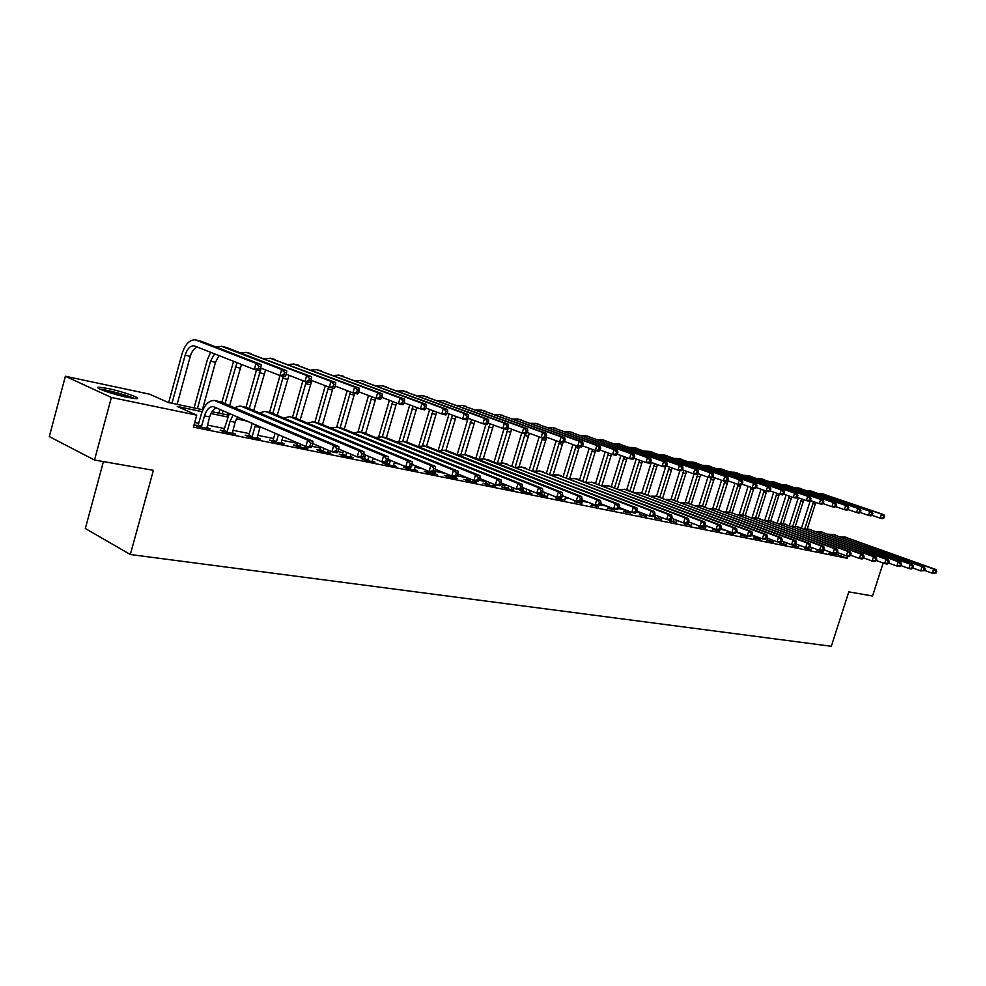 <?xml version="1.0" encoding="UTF-8"?>
<svg xmlns="http://www.w3.org/2000/svg" width="986" height="986" viewBox="0 0 986 986"><rect width="100%" height="100%" fill="white"/><g stroke="black" fill="none" stroke-linecap="round" stroke-linejoin="round"><path stroke-width="1.48" d="M127.613 397.42C112.589 394.388 92.142 387.054 98.982 387.19L108.041 388.509C122.954 391.565 143.019 398.726 136.401 398.677L127.613 397.42M103.431 461.584L85.338 528.496L130.325 554.514L831.321 646.274L848.798 591.859L872.524 596L883.173 563.031M130.325 554.514L153.385 470.322L94.496 460.031L49.3 436.601L65.384 376.258L149.589 394.166L168.298 402.498L202.882 409.769M202.081 411.667L177.209 406.466L196.744 415.143L193.429 427.16L847.294 558.273L835.093 553.738M827.02 550.903L823.643 550.213M813.438 548.142L811.466 547.735M767.724 538.861L766.689 538.652M754.623 536.199L751.665 535.595M741.102 533.451L736.32 532.477M725.684 530.32L720.63 529.297M709.92 527.116L705.976 526.314M693.799 523.849L691.593 523.406M655.407 516.048L654.186 515.801M640.062 512.942L636.599 512.239M624.397 509.762L618.592 508.579M607.413 506.311L600.141 504.832M588.876 502.552L582.307 501.208M569.896 498.694L565.323 497.77M550.447 494.738L547.982 494.245M523.085 489.192L521.643 488.896M504.869 485.494L500.752 484.656M486.234 481.71L479.319 480.305M467.179 477.84L457.307 475.831M445.487 473.428L435.307 471.37M422.809 468.831L414.97 467.228M399.515 464.098L394.129 463.001M375.58 459.242L372.782 458.675M364.894 457.073L363.144 456.715M350.979 454.238L350.289 457.159M342.918 452.611L337.927 451.588M320.388 448.026L311.995 446.325M297.291 443.343L281.91 440.224M273.603 438.536L257.716 435.307M249.285 433.594L232.881 430.266M224.34 428.528L207.38 425.089M198.728 423.327L194.71 422.513M197.829 425.644L194.427 424.966L197.693 426.433L210.129 428.947L206.727 427.443M223.452 430.82L220.149 430.142L223.428 431.621L235.543 434.062L232.215 432.718M248.41 435.849L245.194 435.196L248.497 436.662L260.292 439.041L257.063 437.611M272.728 440.754L269.597 440.126L272.912 441.58L284.399 443.897L281.269 442.517L282.933 436.576M296.429 445.536L293.372 444.92L296.7 446.375L307.903 448.63L304.847 447.299M319.538 450.208L316.555 449.604L319.895 451.046L330.828 453.24L327.833 451.958L328.326 450.232M342.08 454.743L339.172 454.164L342.512 455.594L353.173 457.738L350.264 456.493M364.068 459.18L361.221 458.613L364.586 460.043L374.976 462.126L372.141 460.93M385.514 463.519L382.753 462.952L386.105 464.369L396.261 466.415L393.5 465.256M406.466 467.734L403.755 467.191L407.119 468.609L417.029 470.593L414.342 469.472M426.913 471.863L424.276 471.333L427.641 472.738L437.316 474.685L434.69 473.588M446.88 475.893L444.304 475.375L447.681 476.768L457.134 478.666L454.558 477.618M466.403 479.825L463.876 479.319L467.253 480.712L476.485 482.573L473.983 481.538M485.469 483.682L483.004 483.177L486.381 484.557L495.403 486.381L492.963 485.383M504.105 487.441L501.701 486.948L505.078 488.329L513.903 490.104L511.512 489.13M522.333 491.114L519.967 490.634L523.356 492.002L531.984 493.74L529.642 492.803M540.155 494.713L537.851 494.245L541.228 495.601L547.378 496.389M557.583 498.226L555.328 497.77L558.705 499.126L564.731 499.89M574.641 501.664L581.715 503.328M591.341 505.042L598.329 506.681M607.684 508.332L614.586 509.972M623.682 511.561L630.51 513.188M639.359 514.729L646.113 516.344M654.704 517.823L661.384 519.425M669.753 520.855L676.359 522.457M684.494 523.837L691.026 525.415M698.938 526.746L705.409 528.323M713.1 529.605L719.497 531.171M726.99 532.403L733.325 533.956M740.609 535.151L746.87 536.692M753.97 537.851L760.169 539.379M767.071 540.488L773.221 542.017M779.938 543.089L786.015 544.605M792.559 545.64L798.586 547.144M804.958 548.13L810.911 549.633M817.123 550.595L823.027 552.074M829.066 552.998L834.92 554.477M94.496 460.031L111.381 397.481L65.384 376.258M847.294 558.273L847.972 556.153M196.744 415.143L111.381 397.481M247.252 421.133L236.406 418.853M227.68 417.029L210.93 413.516M211.978 411.692L228.469 415.155M237.453 417.053L238.193 417.201M206.764 428.269L209.624 416.967C211.127 412.037 213.444 408.993 216.563 407.834M201.526 426.47L204.447 415.895C206.468 409.671 209.402 406.552 213.272 406.577L305.87 446.51L307.681 440.15L214.43 400.464C208.625 400.427 204.201 405.086 201.181 414.453L198.26 425.003L201.526 426.47L201.095 427.123M197.385 426.297L198.26 425.003M312.081 446.202L311.145 447.582L305.87 446.51L312.081 446.202L312.808 443.663L310.701 443.232L309.974 445.771M310.701 443.232L307.681 440.15L312.944 441.235L221.184 402.029L215.293 400.649M312.944 441.235L312.808 443.663M260.292 369.195L260.982 366.743L258.899 366.25L258.221 368.702L260.292 369.195L259.515 370.687L254.326 369.454L256.027 363.329L195.265 339.813C189.497 339.652 185.072 344.348 181.991 353.888L168.68 402.571M171.983 403.274L185.158 355.157C187.204 348.81 190.15 345.679 193.983 345.778L254.326 369.454L258.221 368.702M177.123 404.346L190.273 356.377C191.863 351.189 194.267 348.083 197.483 347.072M258.899 366.25L256.027 363.329L261.216 364.573L201.477 341.378L195.992 339.997M261.216 364.573L260.982 366.743M232.265 433.396L235.112 422.255L237.54 416.918M223.033 431.437L223.884 430.179L227.162 431.646L230.071 421.207L233.127 415.007M227.162 431.646L226.731 432.287M229.381 413.393L223.884 430.179M338.025 451.477L338.74 448.963L336.694 448.544L335.98 451.058L338.025 451.477L337.039 452.808L331.912 451.773L333.699 445.499L241.619 406.454L240.042 406.01L234.323 407.637M312.808 443.577L331.912 451.773L335.98 451.058M336.694 448.544L333.699 445.499L338.827 446.559L246.66 407.538L240.904 406.195M338.827 446.559L338.74 448.963M257.099 438.4L260.131 426.704M248.016 436.453L248.842 435.22L252.133 436.687L255.559 424.719M252.133 436.687L251.713 437.316M252.231 423.277L248.842 435.22M363.23 456.592L363.945 454.127L361.961 453.72L361.246 456.185L363.23 456.592L362.207 457.911L357.228 456.9L359.003 450.713L266.565 411.852L264.975 411.409L259.367 412.924M338.716 449.024L357.228 456.9L361.246 456.185M361.961 453.72L359.003 450.713L363.982 451.736L271.47 412.912L265.85 411.593M363.982 451.736L363.945 454.127M281.293 443.269L281.256 442.554M272.346 441.334L273.147 440.138L276.462 441.592L278.422 434.629M276.462 441.592L276.043 442.209M275.106 433.187L273.147 440.138M387.757 461.571L388.459 459.143L386.524 458.736L385.822 461.177L387.757 461.571L386.685 462.853L381.841 461.879L383.603 455.779L290.858 417.115L289.268 416.671L283.758 418.064M363.896 454.312L381.841 461.879L385.822 461.177M386.524 458.736L383.603 455.779L388.435 456.777L295.64 418.15L290.143 416.856M388.435 456.777L388.459 459.143M210.647 352.261L207.319 359.878L194.094 407.921M197.41 408.623L210.499 361.147L214.554 353.801M202.426 409.671L215.478 362.33L219.003 355.552M285.866 375.296L286.544 372.881L284.523 372.388L283.845 374.816L285.866 375.296L285.028 376.751L279.987 375.543L281.676 369.503L221.69 346.345L215.885 346.973M260.637 367.988L279.987 375.543L269.56 412.394M284.523 372.388L281.676 369.503L286.729 370.724L226.681 347.565L221.332 346.222M286.729 370.724L286.544 372.881M283.845 374.816L279.987 375.543M233.608 361.295L221.85 402.313M219.915 409.289L218.855 413.134M222.195 413.837L223.082 410.657M225.018 403.668L236.997 362.626M227.076 414.86L227.692 412.653M229.639 405.64L241.508 364.413M310.738 381.225L311.416 378.846L309.444 378.377L308.778 380.756L310.738 381.225L309.875 382.642L304.957 381.483L306.634 375.518L246.377 352.409L240.646 352.951M286.174 374.187L304.957 381.483L308.778 380.756M309.444 378.377L306.634 375.518L311.551 376.701L246.007 352.285M311.551 376.701L311.416 378.846M256.483 369.96L246.032 407.317M249.224 408.623L261.167 368.197M253.735 410.533L265.567 369.91M334.969 387.005L335.634 384.651L333.712 384.195L333.046 386.549L334.969 387.005L334.044 388.398L329.262 387.251L330.926 381.372L270.435 358.312L264.778 358.793M311.021 380.226L329.262 387.251L333.046 386.549M333.712 384.195L330.926 381.372L335.708 382.531L270.078 358.189M335.708 382.531L335.634 384.651M304.871 448.014L305.155 446.202M296.071 446.091L296.848 444.92L300.175 446.375L300.755 444.292M300.175 446.375L299.756 446.991M297.427 442.85L296.848 444.92M406.158 468.202L406.836 467.154L410.213 468.572L410.472 467.672L405.788 466.723L407.526 460.709L314.534 422.23L312.944 421.798L307.521 423.093M388.373 459.439L405.788 466.723L411.606 466.415L412.308 464.012L410.422 463.63L409.72 466.033M410.422 463.63L407.526 460.709L412.234 461.682L319.193 423.24L313.819 421.983M412.234 461.682L412.308 464.012M410.496 467.672L411.606 466.415M272.826 413.479L283.352 376.344M277.226 415.328L289.009 375.296M358.547 392.625L359.212 390.308L357.351 389.864L356.685 392.181L358.547 392.625L357.598 393.993L352.939 392.884L354.59 387.079L293.89 364.08L288.306 364.475M335.228 386.093L352.939 392.884L356.685 392.181M357.351 389.864L354.59 387.079L359.249 388.201L293.532 363.945M359.249 388.201L359.212 390.308M134.601 398.578C128.205 395.46 107.474 389.803 100.264 389.248M101.829 389.926C107.671 390.136 127.872 395.645 132.925 398.381M125.284 396.914L109.224 392.539M327.87 452.648L327.833 451.958M319.193 450.738L319.945 449.591L323.285 451.033L324.037 448.396M320.696 446.966L319.945 449.591M434.814 471.135L435.516 468.769L433.68 468.387L432.99 470.766L434.814 471.135L433.68 472.356L429.095 471.431L430.82 465.503L337.606 427.234L330.692 427.998M412.185 464.418L429.095 471.431L432.99 470.766M433.68 468.387L430.82 465.503L435.405 466.452L342.154 428.22L336.892 426.987M435.405 466.452L435.516 468.769M341.735 455.261L342.475 454.152L345.827 455.581L346.727 452.438M343.375 451.009L342.475 454.152M457.418 475.72L458.108 473.391L456.321 473.021L455.631 475.363L457.418 475.72L456.235 476.928L451.773 476.016L453.486 470.174L360.112 432.102L353.284 432.78M435.368 469.262L451.773 476.016L455.631 475.363M456.321 473.021L453.486 470.174L457.948 471.086L364.549 433.064L359.397 431.856M457.948 471.086L458.108 473.391M372.166 461.559L372.942 458.12M363.735 459.686L364.45 458.589L367.815 460.018L368.85 456.395M365.486 454.99L364.45 458.589M479.418 480.194L480.108 477.89L478.358 477.532L477.68 479.837L479.418 480.194L478.21 481.365L473.859 480.49L475.56 474.722L382.063 436.86L375.321 437.451M457.935 473.97L473.859 480.49L477.68 479.837M478.358 477.532L475.56 474.722L479.911 475.609L386.389 437.796L381.335 436.613M479.911 475.609L480.108 477.89M393.513 465.86L394.425 461.966M385.206 463.987L385.896 462.927L389.26 464.344L390.431 460.302M500.863 484.545L501.541 482.277L499.84 481.92L499.162 484.2L500.863 484.545L499.619 485.704L495.379 484.841L497.067 479.147L403.471 441.494L396.816 442.011M479.911 478.555L495.379 484.841L499.162 484.2M499.84 481.92L497.067 479.147L501.307 480.022L407.699 442.406L402.744 441.247L413.109 406.158M501.307 480.022L501.541 482.277M414.354 470.063L415.389 465.749M521.754 488.797L522.42 486.542L520.768 486.209L520.103 488.452L521.754 488.797L520.485 489.919L516.356 489.081L518.032 483.46L424.374 446.017L417.805 446.473M501.319 483.017L516.356 489.081L520.103 488.452M520.768 486.209L518.032 483.46L522.161 484.311L428.491 446.904L423.647 445.771M522.161 484.311L522.42 486.542M302.899 380.682L292.509 417.374M295.849 418.224L306.227 381.779M300.138 420.024L311.884 380.547M381.533 398.11L382.186 395.817L380.374 395.386L379.721 397.678L381.533 398.11L380.547 399.441L375.999 398.356L377.65 392.638L316.765 369.688L311.256 370.033M358.793 391.799L375.999 398.356L379.721 397.678M380.374 395.386L377.65 392.638L382.186 393.734L316.407 369.565M382.186 393.734L382.186 395.817M325.306 385.736L314.891 422.218M318.281 422.945L328.597 386.993M322.496 424.609L332.96 388.139M403.927 403.447L404.58 401.191L402.806 400.772L402.152 403.027L403.927 403.447L402.904 404.753L398.48 403.705L400.106 398.048L339.085 375.173L333.65 375.456M381.742 397.358L398.48 403.705L402.152 403.027M402.806 400.772L400.106 398.048L404.531 399.12L338.716 375.05M404.531 399.12L404.58 401.191M347.183 390.678L336.756 426.938M340.145 427.69L350.486 391.935M344.311 429.107L354.64 393.291M425.767 408.66L426.408 406.429L424.683 406.01L424.029 408.241L425.767 408.66L424.707 409.93L420.393 408.907L422.008 403.336L360.864 380.522L355.49 380.756M404.124 402.769L420.393 408.907L424.029 408.241M424.683 406.01L422.008 403.336L426.322 404.371L360.494 380.399M426.322 404.371L426.408 406.429M368.53 395.509L358.078 431.609M361.492 432.312L371.858 396.779M365.621 433.495L375.826 398.295M447.052 413.726L447.693 411.532L446.005 411.125L445.364 413.331L447.052 413.726L445.968 414.983L441.765 413.984L443.367 408.475L382.124 385.748L376.812 385.92M425.94 408.044L441.765 413.984L445.364 413.331M446.005 411.125L443.367 408.475L447.57 409.498L381.755 385.612M447.57 409.498L447.693 411.532M389.384 400.254L378.846 436.354M382.334 436.823L392.724 401.524M382.063 436.86L386.389 437.796L396.594 402.991M467.82 418.68L468.461 416.511L466.809 416.117L466.181 418.298L467.82 418.68L466.711 419.913L462.607 418.939L464.196 413.504L402.88 390.838L397.641 390.974M447.213 413.183L462.607 418.939L466.181 418.298M466.809 416.117L464.196 413.504L468.301 414.49L402.51 390.715M468.301 414.49L468.461 416.511M434.703 474.155L435.861 469.472M426.618 472.306L427.283 471.296L430.66 472.688L430.919 471.801M542.115 492.926L542.781 490.708L541.178 490.387L540.513 492.606L542.115 492.926L540.833 494.035L536.803 493.222L538.455 487.676L444.772 450.429L438.289 450.824M522.186 487.355L536.803 493.222L540.513 492.606M541.178 490.387L538.455 487.676L542.485 488.501L448.79 451.305L444.045 450.183M542.485 488.501L542.781 490.708M409.745 404.889L399.084 441.161M406.713 442.085L416.881 407.588M488.082 423.512L488.723 421.367L487.121 420.985L486.48 423.13L488.082 423.512L486.948 424.719L482.943 423.77L484.52 418.397L423.154 395.817L417.978 395.904M467.968 418.2L482.943 423.77L486.48 423.13M487.121 420.985L484.52 418.397L488.526 419.37L422.772 395.694M488.526 419.37L488.723 421.367M454.571 478.161L454.817 476.632M446.609 476.324L447.25 475.326L450.627 476.719L450.935 475.671M447.558 474.278L447.25 475.326M561.983 496.969L562.636 494.775L561.071 494.454L560.405 496.648L561.983 496.969L560.664 498.041L556.733 497.252L558.384 491.78L464.689 454.743L458.293 455.076M542.522 491.583L556.733 497.252L560.405 496.648M561.071 494.454L558.384 491.78L562.303 492.581L468.621 455.594L463.962 454.497M562.303 492.581L562.636 494.775M429.649 409.436L418.816 446.029M422.587 445.549L433.014 410.706M426.519 446.387L436.699 412.086M507.864 428.232L508.493 426.112L506.927 425.742L506.299 427.862L507.864 428.232L506.705 429.415L502.786 428.479L504.351 423.179L442.948 400.686L437.846 400.735M488.218 423.093L502.786 428.479L506.299 427.862M506.927 425.742L504.351 423.179L508.271 424.128L442.578 400.55M508.271 424.128L508.493 426.112M473.983 482.068L474.241 480.564M466.131 480.244L466.76 479.27L470.137 480.65L470.581 479.147M467.204 477.766L466.76 479.27M581.358 500.9L582.011 498.731L580.471 498.423L579.817 500.592L581.358 500.9L580.014 501.96L576.181 501.184L577.821 495.773L484.151 458.958L477.828 459.229M562.365 495.699L576.181 501.184L579.817 500.592M580.471 498.423L577.821 495.773L581.641 496.562L487.996 459.796L483.423 458.712M581.641 496.562L582.011 498.731M449.086 413.886L438.104 450.75M441.987 449.912L452.475 415.155M445.869 450.577L456.074 416.499M527.177 432.842L527.806 430.746L526.277 430.377L525.649 432.472L527.177 432.842L525.994 433.988L522.173 433.088L523.726 427.85L462.311 405.431L457.257 405.443M507.975 427.862L522.173 433.088L525.649 432.472M526.277 430.377L523.726 427.85L527.547 428.774L461.929 405.308M527.547 428.774L527.806 430.746M492.963 485.888L493.333 484.003M485.211 484.077L485.815 483.128L489.204 484.496L489.771 482.561M486.394 481.193L485.815 483.128M600.264 504.733L600.905 502.601L599.414 502.293L598.761 504.438L600.264 504.733L598.896 505.781L595.162 505.017L596.776 499.68L503.168 463.075L496.932 463.297M581.715 499.717L595.162 505.017L598.761 504.438M599.414 502.293L596.776 499.68L600.511 500.444L502.441 462.828M600.511 500.444L600.905 502.601M468.103 418.249L457.184 454.632M460.918 454.287L471.505 419.518M464.8 454.682L475.018 420.825M546.047 437.34L546.663 435.27L545.172 434.912L544.555 436.983L546.047 437.34L544.839 438.474L541.104 437.587L542.645 432.41L481.217 410.077L476.238 410.065M527.276 432.509L541.104 437.587L544.555 436.983M545.172 434.912L542.645 432.41L546.38 433.31L480.848 409.954M546.38 433.31L546.663 435.27M511.512 489.623L512.005 487.33M503.858 487.823L504.45 486.887L507.827 488.255L508.529 485.925M505.14 484.557L504.45 486.887M618.715 508.48L619.356 506.373L617.889 506.077L617.248 508.184L618.715 508.48L617.335 509.503L613.674 508.764L615.289 503.489L521.742 467.105L515.592 467.278M600.597 503.636L613.674 508.764L617.248 508.184M617.889 506.077L615.289 503.489L618.937 504.24L521.027 466.859M618.937 504.24L619.356 506.373M485.876 424.461L475.831 458.441M479.406 458.687L490.104 423.783M483.3 458.687L493.542 425.052M564.473 441.728L565.077 439.682L563.622 439.337L563.006 441.383L564.473 441.728L563.24 442.837L559.592 441.974L561.12 436.86L499.717 414.625L494.799 414.564M546.133 437.057L559.592 441.974L563.006 441.383M563.622 439.337L561.12 436.86L564.768 437.747L499.347 414.502M564.768 437.747L565.077 439.682M529.642 493.271L530.258 490.597M522.087 491.496L522.666 490.572L526.056 491.94L526.857 489.229M523.48 487.873L522.666 490.572M636.722 512.141L637.363 510.058L635.933 509.774L635.304 511.857L636.722 512.141L635.329 513.151L631.767 512.424L633.357 507.211L539.909 471.037L533.833 471.16M619.023 507.457L631.767 512.424L635.304 511.857M635.933 509.774L633.357 507.211L636.919 507.95L539.182 470.79M636.919 507.95L637.363 510.058M503.994 428.762L494.072 462.175M497.437 463.087L508.295 427.973M501.406 462.619L511.648 429.206M582.48 446.029L583.083 444.008L581.654 443.663L581.05 445.684L582.48 446.029L581.222 447.114L577.66 446.264L579.176 441.21L517.81 419.062L512.942 418.988M564.547 441.494L577.66 446.264L581.05 445.684M581.654 443.663L579.176 441.21L582.738 442.073L517.428 418.939M582.738 442.073L583.083 444.008M547.378 496.845L548.105 493.813M539.921 495.083L540.488 494.171L543.865 495.527L544.777 492.482M654.322 515.715L654.95 513.657L653.558 513.373L652.929 515.431L654.322 515.715L652.905 516.701L649.417 515.998L650.994 510.847L557.669 474.882L551.667 474.969M637.018 511.179L649.417 515.998L652.929 515.431M653.558 513.373L650.994 510.847L654.482 511.561L556.954 474.636M654.482 511.561L654.95 513.657M564.731 500.333L565.57 496.969M557.361 498.583L557.916 497.696L561.293 499.039L561.897 497.03M671.503 519.215L672.132 517.169L670.776 516.898L670.147 518.932L671.503 519.215L670.073 520.177L666.672 519.486L668.237 514.396L575.048 478.641L569.107 478.691M654.593 514.815L666.672 519.486L670.147 518.932M670.776 516.898L668.237 514.396L671.639 515.099L574.32 478.395M671.639 515.099L672.132 517.169M581.703 503.747L582.64 500.087M574.431 502.01L574.974 501.147L578.351 502.478L578.585 501.677M688.302 522.617L688.918 520.608L687.587 520.337L686.971 522.346L688.302 522.617L686.848 523.566L683.532 522.9L685.085 517.872L592.044 482.314L586.177 482.339M671.762 518.365L683.532 522.9L686.971 522.346M687.587 520.337L685.085 517.872L688.401 518.55L591.317 482.08M688.401 518.55L688.918 520.608M598.317 507.1L598.576 505.707M591.132 505.374L591.662 504.524L595.039 505.843L595.273 505.042M591.896 503.735L591.662 504.524M704.719 525.957L705.335 523.973L704.029 523.702L703.412 525.686L704.719 525.957L703.252 526.881L699.998 526.228L701.539 521.261L608.67 485.925L602.877 485.901M688.548 521.828L699.998 526.228L703.412 525.686M704.029 523.702L701.539 521.261L704.793 521.927L607.943 485.679M704.793 521.927L705.335 523.973M614.586 510.366L614.833 508.998M607.487 508.665L608.005 507.815L611.369 509.146L611.714 508M608.35 506.681L608.005 507.815M720.766 529.211L721.37 527.251L720.1 526.992L719.497 528.952L720.766 529.211L719.287 530.135L716.107 529.482L717.635 524.564L624.951 489.438L619.233 489.401M704.941 525.218L716.107 529.482L719.497 528.952M720.1 526.992L717.635 524.564L720.815 525.23L624.224 489.204M720.815 525.23L721.37 527.251M630.51 513.583L630.806 512.054M623.485 511.882L624.002 511.056L627.367 512.375L627.811 510.884M624.458 509.577L624.002 511.056M736.456 532.403L737.06 530.456L735.815 530.209L735.211 532.144L736.456 532.403L734.964 533.303L731.858 532.674L733.374 527.806L640.888 492.889L635.23 492.815M720.976 528.533L731.858 532.674L735.211 532.144M735.815 530.209L733.374 527.806L736.48 528.447L640.16 492.655M736.48 528.447L737.06 530.456M646.101 516.713L646.508 514.865M639.162 515.037L639.668 514.224L643.02 515.53L643.575 513.731M640.222 512.424L639.668 514.224M751.8 535.521L752.404 533.599L751.196 533.352L750.592 535.275L751.8 535.521L750.309 536.409L747.265 535.792L748.768 530.986L656.491 496.266L650.908 496.168M736.653 531.762L747.265 535.792L750.592 535.275M751.196 533.352L748.768 530.986L751.813 531.602L655.764 496.044M751.813 531.602L752.404 533.599M661.372 519.795L661.889 517.638M654.519 518.118L655.012 517.317L658.365 518.624L659.005 516.528M655.653 515.222L655.012 517.317M766.825 538.566L767.416 536.667L766.233 536.421L765.629 538.331L766.825 538.566L765.321 539.441L762.338 538.837L763.83 534.079L671.762 499.582L666.253 499.458M751.985 534.93L762.338 538.837L765.629 538.331M766.233 536.421L763.83 534.079L766.812 534.695L671.047 499.347L679.909 470.556M766.812 534.695L767.416 536.667M676.347 522.802L676.951 520.361M669.568 521.15L670.049 520.361L673.401 521.656L674.128 519.277M781.516 541.56L782.12 539.675L780.949 539.441L780.357 541.314L781.516 541.56L780 542.411L777.091 541.819L778.57 537.124L686.737 502.823L681.289 502.675M766.997 538.023L777.091 541.819L780.357 541.314M780.949 539.441L778.57 537.124L781.479 537.715L686.022 502.589M781.479 537.715L782.12 539.675M691.013 525.76L691.704 523.048M684.321 524.121L684.789 523.344L688.129 524.626L688.943 521.988M795.912 544.482L796.491 542.62L795.357 542.386L794.765 544.247L795.912 544.482L794.383 545.32L791.524 544.74L793.003 540.094L701.403 506.003L696.03 505.83M781.676 541.043L791.524 544.74L794.765 544.247M795.357 542.386L793.003 540.094L795.85 540.673L700.689 505.769M795.85 540.673L796.491 542.62M705.384 528.656L706.161 525.686M698.766 527.017L699.234 526.265L702.562 527.535L702.796 526.795M809.987 547.341L810.578 545.505L809.457 545.27L808.877 547.107L809.987 547.341L808.458 548.167L805.661 547.6L807.127 543.003L715.787 509.109L710.462 508.912M796.059 544.013L805.661 547.6L808.877 547.107M809.457 545.27L807.127 543.003L809.913 543.569L715.072 508.887M809.913 543.569L810.578 545.505M719.484 531.491L719.879 529.765M712.94 529.876L713.396 529.125L716.711 530.394L716.945 529.655M823.791 550.139L824.37 548.315L823.273 548.093L822.694 549.917L823.791 550.139L822.238 550.952L819.514 550.398L820.956 545.85L729.874 512.165L724.624 511.944M810.135 546.91L819.514 550.398L822.694 549.917M823.273 548.093L820.956 545.85L823.692 546.404L729.159 511.931M823.692 546.404L824.37 548.315M733.301 534.276L733.559 533.019M726.83 532.662L727.274 531.935L730.589 533.192L730.872 532.292M727.557 531.035L727.274 531.935M837.299 552.887L837.866 551.088L836.806 550.866L836.227 552.665L837.299 552.887L835.746 553.688L833.071 553.146L834.501 548.635L743.69 515.148L738.502 514.926M823.914 549.744L833.071 553.146L836.227 552.665M836.806 550.866L834.501 548.635L837.188 549.19L742.976 514.926M837.188 549.19L837.866 551.088M746.858 537L747.117 535.731M740.449 535.41L740.893 534.683L744.196 535.94L744.566 534.769M741.262 533.512L740.893 534.683M850.536 555.574L851.103 553.787L850.055 553.577L849.476 555.365L850.536 555.574L848.971 556.363L846.358 555.833L847.775 551.371L757.236 518.081L752.108 517.835M837.41 552.517L846.358 555.833L849.476 555.365M850.055 553.577L847.775 551.371L850.4 551.913L756.533 517.86M850.4 551.913L851.103 553.787M760.157 539.675L760.502 538.146M753.822 538.097L754.253 537.382L757.544 538.627L758 537.197M754.697 535.953L754.253 537.382M863.502 558.212L864.069 556.437L863.046 556.227L862.479 558.002L863.502 558.212L861.937 558.988L859.373 558.458L860.79 554.046L770.522 520.965L765.456 520.694M850.635 555.241L859.373 558.458L862.479 558.002M863.046 556.227L860.79 554.046L863.354 554.576L769.819 520.744M863.354 554.576L864.069 556.437M773.197 542.3L773.628 540.525M766.935 540.735L767.355 540.032L770.645 541.277L771.175 539.588M767.884 538.356L767.355 540.032M876.209 560.788L876.776 559.037L875.765 558.84L875.211 560.578L876.209 560.788L874.644 561.552L872.129 561.046L873.534 556.671L783.562 523.788L778.546 523.504M863.6 557.903L872.129 561.046L875.211 560.578M875.765 558.84L873.534 556.671L876.049 557.189L782.859 523.566M876.049 557.189L876.776 559.037M786.002 544.888L786.508 542.855M779.79 543.323L780.209 542.633L783.488 543.865L784.092 541.955M888.669 563.314L889.236 561.589L888.25 561.391L887.683 563.117L888.669 563.314L887.104 564.078L884.627 563.573L886.032 559.247L796.355 526.549L791.388 526.265M876.295 560.516L884.627 563.573L887.683 563.117M888.25 561.391L886.032 559.247L888.497 559.752L795.653 526.327M888.497 559.752L889.236 561.589M798.561 547.415L799.153 545.172M792.424 545.862L792.83 545.184L796.109 546.404L796.774 544.284M900.896 565.804L901.45 564.091L900.477 563.893L899.922 565.607L900.896 565.804L899.318 566.543L896.89 566.05L898.283 561.774L808.902 529.272L803.997 528.964M888.756 563.068L896.89 566.05L899.922 565.607M900.477 563.893L898.283 561.774L900.699 562.266L808.2 529.051M900.699 562.266L901.45 564.091M521.742 432.928L511.919 465.848M515.185 467.117L525.181 433.803M519.08 466.575L529.371 433.273M600.067 450.22L600.671 448.223L599.278 447.89L598.675 449.887L600.067 450.22L598.81 451.292L595.322 450.466L596.826 445.475L535.497 423.413L530.69 423.302M582.529 445.82L595.322 450.466L598.675 449.887M599.278 447.89L596.826 445.475L600.314 446.313L535.127 423.29M600.314 446.313L600.671 448.223M539.145 436.872L529.383 469.435M532.637 470.704L542.522 437.92M536.347 470.544L546.712 437.266M617.273 454.324L617.877 452.352L616.509 452.019L615.917 454.004L617.273 454.324L615.991 455.372L612.589 454.571L614.081 449.628L552.813 427.653L548.068 427.53M600.117 450.06L612.589 454.571L615.917 454.004M616.509 452.019L614.081 449.628L617.482 450.454L552.443 427.542M617.482 450.454L617.877 452.352M556.19 440.73L546.478 472.96M549.732 474.217L559.506 441.95M553.22 474.512L562.858 442.751M634.109 458.342L634.701 456.382L633.369 456.062L632.765 458.022L634.109 458.342L632.802 459.365L629.475 458.576L630.954 453.696L569.748 431.819L565.064 431.658M617.322 454.201L629.475 458.576L632.765 458.022M633.369 456.062L630.954 453.696L634.281 454.497L569.378 431.695M634.281 454.497L634.701 456.382M572.878 444.526L563.203 476.423M566.457 477.668L576.194 445.734M569.723 478.481L579.398 446.683M650.563 462.261L651.154 460.326L649.848 460.018L649.256 461.953L650.563 462.261L649.244 463.272L645.99 462.496L647.457 457.677L586.337 435.898L581.703 435.713M634.134 458.243L645.99 462.496L649.256 461.953M649.848 460.018L647.457 457.677L650.723 458.465L585.967 435.775M650.723 458.465L651.154 460.326M589.209 448.248L579.595 479.812M582.837 481.057L592.537 449.456M585.918 482.24L595.606 450.528M666.659 466.107L667.251 464.196L665.969 463.888L665.39 465.799L666.659 466.107L665.328 467.093L662.148 466.341L663.603 461.571L602.582 439.879L597.997 439.682M650.587 462.2L662.148 466.341L665.39 465.799M665.969 463.888L663.603 461.571L666.795 462.335L602.212 439.756M666.795 462.335L667.251 464.196M605.207 451.896L595.63 483.14M598.884 484.372L608.535 453.104M601.904 485.531L611.53 454.189M712.952 477.138L713.519 475.289L712.323 475.005L711.756 476.854L712.952 477.138L711.584 478.087L708.589 477.372L697.829 473.551L698.421 471.665L697.201 471.382L696.621 473.243L697.854 473.539L696.498 474.5L693.441 473.773L682.423 469.854L683.002 467.968L681.757 467.672L681.178 469.558L682.423 469.854L681.079 470.84L677.961 470.1L679.403 465.38L618.481 443.786L613.958 443.564M666.672 466.07L677.961 470.1L681.178 469.558M681.757 467.672L679.403 465.38L682.534 466.131L618.111 443.663M682.534 466.131L683.002 467.968M620.884 455.483L611.345 486.431M614.598 487.639L624.224 456.678M617.556 488.76L627.145 457.738M696.621 473.243L693.441 473.773L694.871 469.102L634.06 447.607L629.586 447.373M697.201 471.382L694.871 469.102L697.928 469.841L633.69 447.496M697.928 469.841L698.421 471.665M636.241 458.995L626.714 489.746M629.992 490.831L639.581 460.203M632.901 491.928L642.441 461.226M711.756 476.854L708.589 477.372L710.019 472.75L649.318 451.354L644.906 451.107M712.323 475.005L710.019 472.75L713.014 473.477L648.948 451.243M713.014 473.477L713.519 475.289M651.29 462.446L641.775 493.012M645.09 493.974L654.63 463.654M647.925 495.046L657.44 464.652M727.742 480.663L728.309 478.839L727.138 478.555L726.571 480.392L727.742 480.663L726.362 481.599L723.428 480.897L724.846 476.324L664.281 455.027L659.905 454.768M712.903 477.175L723.428 480.897L726.571 480.392M727.138 478.555L724.846 476.324L727.779 477.039L663.911 454.916M727.779 477.039L728.309 478.839M665.587 466.908L656.54 496.204M659.88 497.055L669.395 467.031M662.666 498.103L672.132 468.017M742.224 484.126L742.791 482.314L741.645 482.031L741.078 483.843L742.224 484.126L740.843 485.038L737.972 484.348L739.377 479.825L678.935 458.626L674.621 458.354M727.668 480.712L737.972 484.348L741.078 483.843M741.645 482.031L739.377 479.825L742.248 480.527L678.565 458.515M742.248 480.527L742.791 482.314M674.375 500.087L683.865 470.359M677.111 501.11L686.552 471.32M756.422 487.503L756.977 485.716L755.855 485.445L755.288 487.232L756.422 487.503L755.017 488.403L752.207 487.737L753.612 483.263L693.306 462.163L689.041 461.867M742.125 484.188L752.207 487.737L755.288 487.232M755.855 485.445L753.612 483.263L756.422 483.941L692.936 462.04M756.422 483.941L756.977 485.716M694.045 473.921L685.208 502.416M688.573 503.131L698.051 473.625M691.285 504.056L700.676 474.562M770.325 490.818L770.879 489.056L769.783 488.785L769.228 490.56L770.325 490.818L768.92 491.706L766.159 491.053L767.552 486.628L707.393 465.626L703.178 465.318M756.299 487.577L766.159 491.053L769.228 490.56M769.783 488.785L767.552 486.628L770.312 487.281L707.036 465.503M770.312 487.281L770.879 489.056M707.936 477.138L699.111 505.498M702.488 506.151L711.313 478.025M705.175 506.952L714.542 477.754M783.956 494.072L784.511 492.322L783.426 492.063L782.872 493.813L783.956 494.072L782.539 494.947L779.84 494.306L781.22 489.919L721.222 469.016L717.044 468.695M770.177 490.917L779.84 494.306L782.872 493.813M783.426 492.063L781.22 489.919L783.919 490.572L720.852 468.892M783.919 490.572L784.511 492.322M721.592 480.244L712.73 508.591M716.144 509.109L724.907 481.254M718.806 509.799L728.136 480.885M797.317 497.264L797.871 495.527L796.811 495.268L796.257 497.006L797.317 497.264L795.899 498.115L793.249 497.486L794.617 493.148L734.767 472.343L730.651 472.023M783.784 494.171L793.249 497.486L796.257 497.006M796.811 495.268L794.617 493.148L797.267 493.789L734.41 472.232M797.267 493.789L797.871 495.527M734.989 483.3L726.078 511.685M729.541 512.017L738.243 484.422M732.179 512.609L740.917 484.989M810.418 500.383L810.96 498.669L809.925 498.411L809.383 500.136L810.418 500.383L808.988 501.233L806.4 500.605L807.756 496.315L748.066 475.609L743.999 475.277M797.132 497.375L806.4 500.605L809.383 500.136M809.925 498.411L807.756 496.315L810.356 496.944L747.708 475.498M810.356 496.944L810.96 498.669M748.127 486.295L739.155 514.778M742.68 514.852L751.381 487.441M745.28 515.419L753.92 488.144M823.273 503.452L823.815 501.751L822.792 501.504L822.25 503.205L823.273 503.452L821.831 504.277L819.292 503.673L820.635 499.421L761.118 478.814L757.088 478.469M810.209 500.506L819.292 503.673L822.25 503.205M822.792 501.504L820.635 499.421L823.187 500.038L760.761 478.703M823.187 500.038L823.815 501.751M761.032 489.253L751.998 517.798M755.584 517.662L764.273 490.387M758.135 518.205L766.726 491.188M835.869 506.447L836.411 504.77L835.413 504.524L834.871 506.212L835.869 506.447L834.427 507.272L831.938 506.681L833.269 502.466L773.924 481.957L769.943 481.612M823.039 503.587L831.938 506.681L834.871 506.212M835.413 504.524L833.269 502.466L835.771 503.07L773.566 481.846M835.771 503.07L836.411 504.77M773.702 492.15L764.705 520.423M768.23 520.46L776.943 493.283M770.756 520.941L779.31 494.122M848.243 509.405L848.773 507.728L847.787 507.494L847.257 509.17L848.243 509.405L846.789 510.206L844.336 509.626L845.668 505.448L786.508 485.05L782.564 484.693M835.623 506.594L844.336 509.626L847.257 509.17M847.787 507.494L845.668 505.448L848.12 506.04L786.138 484.927M848.12 506.04L848.773 507.728M810.899 549.892L811.552 547.44M804.822 548.364L805.217 547.686L808.483 548.906L808.779 547.994M912.876 568.232L913.43 566.543L912.469 566.346L911.927 568.047L912.876 568.232L911.298 568.971L908.919 568.491L910.3 564.238L821.215 531.935L816.371 531.627M900.957 565.582L908.919 568.491L911.927 568.047M912.469 566.346L910.3 564.238L912.666 564.731L820.525 531.713M912.666 564.731L913.43 566.543M786.138 494.997L777.19 523.011M780.641 523.27L789.379 496.131M783.155 523.628L791.709 496.944M860.371 512.289L860.901 510.637L859.94 510.415L859.41 512.067L860.371 512.289L858.917 513.09L856.514 512.523L857.832 508.382L798.845 488.082L794.95 487.713M847.96 509.552L856.514 512.523L859.41 512.067M859.94 510.415L857.832 508.382L860.236 508.961L798.487 487.959M860.236 508.961L860.901 510.637M823.002 552.333L823.544 550.262M816.987 550.817L817.382 550.139L820.635 551.359L820.857 550.669M924.621 570.623L925.176 568.947L924.239 568.749L923.697 570.438L924.621 570.623L920.714 570.869L922.083 566.667L833.318 534.56L828.523 534.227M912.937 568.035L920.714 570.869L923.697 570.438M924.239 568.749L922.083 566.667L924.412 567.147L832.615 534.338M924.412 567.147L925.176 568.947M798.34 497.794L789.441 525.55M792.806 526.056L801.581 498.928M795.332 526.253L803.873 499.729M872.277 515.136L872.807 513.496L871.858 513.275L871.328 514.914L872.277 515.136L870.823 515.912L868.456 515.358L869.775 511.266L810.96 491.053L807.115 490.683M860.075 512.461L868.456 515.358L871.328 514.914M871.858 513.275L869.775 511.266L872.129 511.833L810.603 490.942M872.129 511.833L872.807 513.496M834.895 554.724L835.154 553.565M828.943 553.22L829.325 552.554L832.566 553.762L832.8 553.047M829.559 551.84L829.325 552.554M936.158 572.965L936.7 571.301L935.788 571.116L935.246 572.78L936.158 572.965L932.288 573.211L933.643 569.058L845.187 537.124L840.442 536.791M924.683 570.45L932.288 573.211L935.246 572.78M935.788 571.116L933.643 569.058L935.924 569.526L844.497 536.914M935.924 569.526L936.7 571.301M810.344 500.555L801.482 528.052M804.749 528.829L813.573 501.677M807.275 528.853L815.816 502.466M883.961 517.921L884.491 516.294L883.555 516.072L883.037 517.699L883.961 517.921L882.507 518.698L880.19 518.143L881.484 514.088L822.866 493.974L819.058 493.604M871.969 515.308L880.19 518.143L883.037 517.699M883.555 516.072L881.484 514.088L883.801 514.643L822.509 493.863M883.801 514.643L884.491 516.294M204.447 415.895L209.624 416.967M215.996 400.908L221.184 402.029M185.158 355.157L190.273 356.377M196.35 340.121L201.477 341.378M230.071 421.207L235.112 422.255M241.619 406.454L246.66 407.538M255.017 426.383L259.922 427.406M266.565 411.852L271.47 412.912M290.858 417.115L295.64 418.15M210.499 361.147L215.478 362.33M221.69 346.345L226.681 347.565M235.186 366.989L240.042 368.135M246.377 352.409L251.233 353.604M259.244 372.683L263.989 373.805M270.435 358.312L275.18 359.483M314.534 422.23L319.193 423.24M282.711 378.23L287.333 379.327M293.89 364.08L298.511 365.214M337.606 427.234L342.154 428.22M360.112 432.102L364.549 433.064M403.471 441.494L407.699 442.406M424.374 446.017L428.491 446.904M305.598 383.64L310.109 384.713M316.765 369.688L321.276 370.798M327.931 388.928L332.331 389.963M339.085 375.173L343.485 376.258M349.722 394.08L354.023 395.09M360.864 380.522L365.153 381.582M370.995 399.108L375.198 400.106M382.124 385.748L386.315 386.771M391.775 404.026L395.867 404.987M402.88 390.838L406.971 391.849M444.772 450.429L448.79 451.305M412.074 408.82L416.067 409.769M423.154 395.817L427.148 396.803M464.689 454.743L468.621 455.594M431.893 413.516L435.812 414.44M442.948 400.686L446.855 401.635M484.151 458.958L487.996 459.796M451.28 418.089L455.101 419.001M462.311 405.431L466.119 406.368M503.168 463.075L506.915 463.888M470.223 422.575L473.958 423.462M481.217 410.077L484.952 410.989M521.742 467.105L525.415 467.894M488.748 426.95L492.408 427.825M499.717 414.625L503.365 415.513M539.909 471.037L543.496 471.813M506.866 431.239L510.44 432.09M517.81 419.062L521.372 419.937M557.669 474.882L561.182 475.634M575.048 478.641L578.474 479.381M592.044 482.314L595.396 483.041M608.67 485.925L611.949 486.628M624.951 489.438L628.156 490.141M640.888 492.889L644.031 493.579M656.491 496.266L659.572 496.944M671.762 499.582L674.781 500.235M686.737 502.823L689.695 503.464M701.403 506.003L704.3 506.631M715.787 509.109L718.621 509.725M729.874 512.165L732.66 512.769M743.69 515.148L746.427 515.74M757.236 518.081L759.91 518.661M770.522 520.965L773.147 521.532M783.562 523.788L786.138 524.342M796.355 526.549L798.882 527.103M808.902 529.272L811.379 529.815M524.589 435.43L528.089 436.256M535.497 423.413L538.997 424.263M541.943 439.534L545.357 440.348M552.813 427.653L556.227 428.503M558.914 443.552L562.266 444.341M569.748 431.819L573.1 432.644M575.528 447.484L578.819 448.26M586.337 435.898L589.616 436.699M591.81 451.329L595.026 452.081M602.582 439.879L605.786 440.668M607.746 455.101L610.901 455.84M618.481 443.786L621.624 444.563M623.362 458.786L626.443 459.513M634.06 447.607L637.129 448.371M638.669 462.409L641.689 463.124M649.318 451.354L652.338 452.106M653.656 465.959L656.627 466.649M664.281 455.027L667.226 455.754M668.36 469.435L671.269 470.112M678.935 458.626L681.831 459.34M682.768 472.836L685.615 473.514M693.306 462.163L696.141 462.853M696.905 476.176L699.69 476.842M707.393 465.626L710.179 466.304M710.758 479.455L713.507 480.108M721.222 469.016L723.946 469.681M724.353 482.672L727.052 483.313M734.767 472.343L737.454 472.997M737.701 485.827L740.338 486.455M748.066 475.609L750.703 476.25M750.79 488.92L753.378 489.537M761.118 478.814L763.706 479.442M763.645 491.965L766.184 492.569M773.924 481.957L776.463 482.585M776.253 494.947L778.755 495.539M786.508 485.05L788.985 485.654M821.215 531.935L823.655 532.465M788.64 497.868L791.092 498.448M798.845 488.082L801.285 488.674M833.318 534.56L835.709 535.078M800.805 500.752L803.208 501.319M810.96 491.053L813.364 491.644M845.187 537.124L847.529 537.641M812.747 503.575L815.114 504.129M822.866 493.974L825.22 494.553M98.982 387.19L98.649 388.41"/></g></svg>
